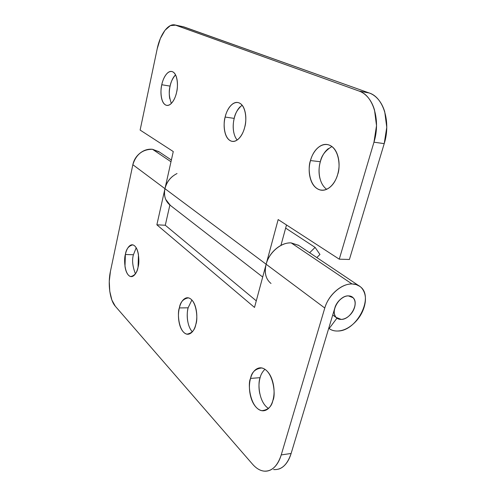 <?xml version="1.0" encoding="UTF-8"?>
<svg xmlns="http://www.w3.org/2000/svg" width="496" height="496" viewBox="0 0 496 496"><rect width="100%" height="100%" fill="white"/><g stroke="black" fill="none" stroke-linecap="round" stroke-linejoin="round"><path stroke-width="0.74" d="M136.195 247.814L133.43 254.733L125.376 254.51C126.139 249.128 128.594 245.923 132.742 244.894C138.961 246.27 139.785 262.62 138.074 267.084C137.169 271.157 135.774 273.984 133.889 275.559C132.01 277.109 130.2 276.985 128.47 275.193C126.753 273.401 125.593 270.494 124.992 266.476L125.376 254.51C126.226 250.548 127.565 247.727 129.394 246.053C131.229 244.379 133.033 244.373 134.813 246.041C136.592 247.721 137.807 250.623 138.458 254.739L138.074 267.084C137.256 272.434 134.819 275.59 130.764 276.539C124.496 275.113 123.733 258.887 125.376 254.51L133.43 254.733C131.862 259.997 132.525 266.352 135.433 273.792M191.859 300.006L188.12 307.811L179.354 307.935C180.24 302.176 183.229 298.821 188.313 297.873C196.608 299.547 198.171 319.319 195.858 324.279C194.717 328.829 192.938 331.867 190.507 333.38C188.089 334.868 185.758 334.453 183.514 332.122C181.282 329.797 179.763 326.287 178.963 321.588C178.163 316.901 178.293 312.35 179.354 307.935C180.408 303.521 182.106 300.483 184.45 298.821C186.8 297.166 189.131 297.42 191.45 299.59C193.762 301.779 195.362 305.294 196.249 310.13C197.117 314.985 196.986 319.703 195.858 324.279C194.891 329.989 191.933 333.275 186.986 334.143C178.603 332.401 177.14 312.784 179.354 307.935L188.12 307.811C187.054 312.195 186.93 316.715 187.742 321.365M264.883 369.297C262.396 371.833 260.803 374.629 260.109 377.673L250.542 378.405C251.596 372.267 255.291 368.788 261.615 367.976C273.147 370.01 276.204 394.977 272.868 400.501C271.374 405.654 268.999 408.89 265.751 410.223C262.508 411.525 259.377 410.601 256.345 407.458C253.332 404.321 251.274 399.937 250.158 394.301C249.048 388.678 249.178 383.377 250.542 378.405C251.912 373.42 254.15 370.159 257.269 368.615C260.4 367.077 263.531 367.772 266.668 370.704C269.805 373.674 272 378.082 273.24 383.929C274.468 389.794 274.338 395.318 272.868 400.501C271.696 406.553 268.051 409.944 261.938 410.669C250.251 408.537 247.374 383.774 250.542 378.405L260.109 377.673C258.732 382.608 258.608 387.866 259.737 393.44L259.743 393.464M158.956 151.714L152.52 149.296L170.984 161.758L152.52 149.296C142.612 149.259 136.053 154.392 132.847 164.703L110.416 271.473L109.263 281.319L109.771 291.319L111.879 300.055L115.326 306.255L252.532 464.2C255.006 467.046 257.641 469.049 260.443 470.196C263.252 471.336 266.011 471.504 268.72 470.692C271.436 469.867 273.885 468.094 276.067 465.372C278.244 462.638 279.961 459.153 281.226 454.919L324.781 308.028L266.141 264.238L254.51 307.433L156.866 224.806L164.957 188.678L132.847 164.703L164.957 188.678C166.743 181.765 170.767 176.719 177.029 173.532M273.612 469.557C281.505 470.127 287.339 464.764 291.127 453.468L334.874 307.861C335.866 304.581 337.683 301.766 340.33 299.41C342.978 297.073 345.662 295.895 348.378 295.883C351.087 295.876 353.034 297.011 354.225 299.293C355.403 301.574 355.496 304.321 354.51 307.539C353.518 310.75 351.726 313.515 349.147 315.822C346.568 318.134 343.92 319.331 341.217 319.412L336.152 317.384C330.088 311.643 339.314 295.368 348.378 295.883L353.102 297.736C359.383 303.36 350.399 319.672 341.217 319.412C338.514 319.486 336.53 318.401 335.277 316.163C334.031 313.906 333.901 311.141 334.874 307.861C336.226 301.971 343.66 295.399 348.378 295.883L352.197 296.98C359.681 302.486 351.633 318.903 341.217 319.412L336.97 318.134L341.217 319.412C343.92 319.331 346.568 318.134 349.147 315.822C351.726 313.515 353.518 310.75 354.51 307.539C355.496 304.321 355.403 301.574 354.225 299.293C353.034 297.011 351.087 295.876 348.378 295.883C345.662 295.895 342.978 297.073 340.33 299.41C337.683 301.766 335.866 304.581 334.874 307.861L291.127 453.468C289.862 457.672 288.126 461.131 285.938 463.847C283.743 466.55 281.275 468.317 278.541 469.135M298.573 245.328L291.183 242.897L352.005 283.954L356.159 284.568L359.712 286.322C374.833 295.901 357.157 331.334 337.689 331.018C334.397 331.123 331.551 330.311 329.146 328.575L328.749 328.265L329.146 328.575L336.97 318.134L329.146 328.575C331.545 330.33 334.391 331.142 337.689 331.018C343.083 330.789 348.328 328.383 353.431 323.795C358.527 319.207 362.074 313.739 364.058 307.384C366.048 301.01 365.899 295.535 363.605 290.941C361.286 286.341 357.424 284.01 352.005 283.954L291.183 242.897C281.226 242.184 269.074 252.458 266.141 264.238L324.781 308.028C328.346 295.176 341.577 283.569 352.005 283.954C346.561 283.923 341.155 286.26 335.786 290.966C330.429 295.703 326.759 301.394 324.781 308.028L281.226 454.919C277.456 466.302 271.659 471.696 263.841 471.101C259.83 470.53 256.06 468.23 252.532 464.2L115.326 306.255C109.889 300.247 107.669 283.96 110.416 271.473L132.847 164.703C133.852 159.972 136.282 156.097 140.139 153.072C144.007 150.065 148.137 148.806 152.52 149.296L159.619 152.154M298.747 245.452L291.183 242.897C285.994 242.68 280.928 244.652 275.993 248.818C271.07 253.022 267.784 258.156 266.141 264.238L254.51 307.433L156.866 224.806L165.286 225.246L169.874 205.022L165.286 225.246L256.283 300.843L165.286 225.246L156.866 224.806L164.957 188.678C166.098 183.613 168.733 179.434 172.862 176.13M332.742 314.966L336.542 317.812L332.742 314.966M291.127 453.468L281.226 454.919L291.127 453.468M260.109 377.673C257.765 382.745 258.478 401.977 268.448 408.45M188.12 307.811C186.688 312.213 186.378 325.333 192.324 331.793M175.516 74.84C172.534 78.467 170.736 82.224 170.109 86.118L161.783 84.742C162.576 80.054 166.495 70.599 171.914 71.529C178.039 73.228 178.151 87.308 176.588 92.293C175.559 96.937 173.953 100.49 171.771 102.945C169.595 105.375 167.499 106.032 165.484 104.916C163.475 103.794 162.118 101.271 161.405 97.352C160.698 93.434 160.822 89.23 161.783 84.742C162.744 80.247 164.281 76.731 166.389 74.189C168.51 71.641 170.605 70.847 172.682 71.796C174.759 72.769 176.185 75.256 176.967 79.267C177.735 83.297 177.611 87.637 176.588 92.293C175.745 97.104 171.759 106.249 166.526 105.319C160.363 103.59 160.289 89.633 161.783 84.742L170.109 86.118C171.077 81.654 172.633 78.163 174.766 75.64L174.772 75.634M242.085 105.189C237.665 109.108 235.036 113.503 234.211 118.383L225.147 117.056C226.157 111.767 231.08 101.339 238.185 102.585C246.438 104.786 246.822 121.377 244.751 127.05C243.431 132.345 241.335 136.313 238.477 138.954C235.625 141.565 232.866 142.135 230.2 140.653C227.552 139.171 225.742 136.14 224.769 131.558C223.801 126.982 223.925 122.146 225.147 117.056C226.368 111.96 228.358 108.023 231.111 105.264C233.876 102.492 236.629 101.742 239.382 103.001C242.135 104.29 244.051 107.285 245.129 111.991C246.19 116.727 246.059 121.743 244.751 127.05C243.672 132.494 238.657 142.507 231.83 141.273C223.504 139.047 223.188 122.605 225.147 117.056L234.211 118.383C235.439 113.324 237.441 109.43 240.219 106.69M331.886 146.543C325.308 150.617 321.458 155.676 320.342 161.733L310.484 160.568C311.823 154.516 318.203 142.941 327.912 144.671C339.617 147.634 340.56 167.859 337.664 174.431C335.885 180.575 333.027 185.051 329.096 187.872C325.178 190.65 321.377 191.01 317.688 188.97C314.03 186.924 311.507 183.142 310.13 177.63C308.754 172.137 308.872 166.445 310.484 160.568C312.102 154.684 314.786 150.238 318.537 147.244C322.313 144.237 326.114 143.611 329.933 145.365C333.765 147.157 336.455 150.896 338.005 156.587C339.537 162.316 339.425 168.262 337.664 174.431C336.214 180.668 329.697 191.673 320.428 189.999C308.593 187.004 307.762 166.978 310.484 160.568L320.342 161.733C321.96 155.899 324.663 151.503 328.445 148.54M271.014 283.476C265.775 279.205 264.151 272.788 266.141 264.238L278.163 219.561L339.264 259.179L373.965 142.178L376.514 125.649L374.511 109.982C373.079 105.158 371.02 101.103 368.348 97.83C365.67 94.569 362.607 92.324 359.16 91.09L175.72 25.172L170.339 25.606L164.963 30.318L160.369 38.465L157.201 48.806L140.126 130.07L173.271 151.553L164.957 188.678L266.141 264.238L278.163 219.561L339.264 259.179L349.413 259.476L384.214 143.642L386.768 127.28L384.735 111.767C383.29 106.981 381.219 102.963 378.529 99.715C375.832 96.478 372.75 94.24 369.284 93.006L183.105 26.703M280.916 245.458L286.502 224.973L280.916 245.458M233.845 132.785L233.845 132.773C232.86 128.228 232.984 123.43 234.211 118.383C232.878 123.213 232.147 133.939 237.15 140.015M319.994 178.641C318.606 173.191 318.717 167.555 320.342 161.733C318.283 167.605 317.769 182.72 326.641 189.28M169.744 98.667L169.744 98.642C169.018 94.748 169.142 90.57 170.109 86.118C168.64 91.159 169.049 96.925 171.337 103.41M183.433 26.772L175.72 25.172L184.146 26.982L369.284 93.006L359.16 91.09L175.007 24.961C168.212 23.169 160.072 34.478 157.201 48.806L140.126 130.07L173.271 151.553L164.957 188.678C163.624 195.901 165.428 201.475 170.37 205.4M349.413 259.476L339.264 259.179L373.965 142.178L384.214 143.642L349.413 259.476M266.247 276.811C264.945 273.048 264.907 268.857 266.141 264.238L164.957 188.678C164.102 192.529 164.343 196.094 165.689 199.361L170.438 205.456M319.957 254.473L316.826 257.56L319.957 254.473L315.096 247.392L319.957 254.473M285.646 228.104L315.096 247.392L285.646 228.104M309.647 252.749L315.096 247.392L309.647 252.749M384.214 143.642C391.09 122.066 383.433 97.352 369.284 93.006L359.16 91.09C373.221 95.43 380.816 120.367 373.965 142.178L384.214 143.642M158.596 151.472L171.368 160.034M298.22 245.086L358.242 285.33M261.938 410.669L265.596 410.285M186.986 334.143L189.026 334.068M130.764 276.539L132.054 276.551M262.694 277.028L170.122 205.214M320.428 189.999L323.15 190.247M231.83 141.273L233.275 141.459M166.526 105.319L167.394 105.45M183.495 26.79L175.107 24.986"/></g></svg>
